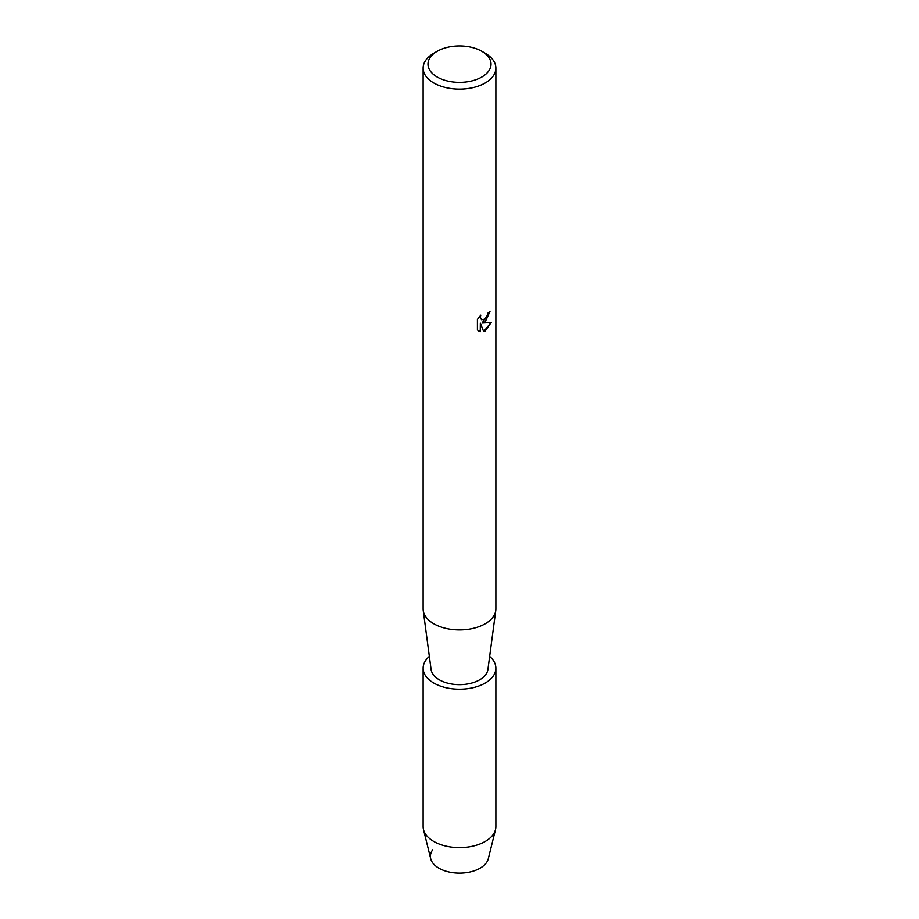 <?xml version="1.0" encoding="UTF-8"?>
<svg xmlns="http://www.w3.org/2000/svg" width="919" height="919" viewBox="0 0 919 919"><rect width="100%" height="100%" fill="white"/><g stroke="black" fill="none" stroke-linecap="round" stroke-linejoin="round"><path stroke-width="1.38" d="M489.655 656.43A36.381 21.011 180 0 1 495.881 668.182L495.881 826.618A36.381 21.011 180 0 1 495.513 829.593L488.311 858.702A29.109 16.806 180 0 1 480.086 868.202A29.109 16.806 180 0 1 443.268 870.27A29.109 16.806 180 0 1 432.665 849.822M481.797 51.28L485.232 53.268A36.381 21.011 180 0 1 495.881 68.121L495.881 608.918A36.381 21.011 180 0 1 495.778 610.526A36.381 21.011 180 0 1 485.232 623.771A36.381 21.011 180 0 1 446.875 628.619A36.381 21.011 180 0 1 423.222 610.526A36.381 21.011 180 0 1 423.119 608.918L423.119 68.121A36.381 21.011 180 0 1 433.768 53.268L437.203 51.28A31.533 18.208 180 0 1 481.797 51.28A31.533 18.208 180 0 1 481.797 77.024A31.533 18.208 180 0 1 437.203 77.024A31.533 18.208 180 0 1 437.203 51.28L433.768 53.268M495.778 610.526L487.92 669.446A28.5 16.45 180 0 1 479.649 679.819A28.5 16.45 180 0 1 449.609 683.621A28.5 16.45 180 0 1 431.08 669.446L423.222 610.526M485.221 321.857L482.107 323.051L491.171 322.523L485.232 330.955L483.693 331.598L480.338 323.155L480.338 331.702L477.409 329.978L477.409 319.433L480.786 315.125L480.327 317.227L481.579 319.72L485.221 319.019L487.61 315.251L487.955 313.069A36.381 21.011 0 0 0 489.999 311.438L485.221 321.857M495.881 68.121A36.381 21.011 180 0 1 485.232 82.963A36.381 21.011 180 0 1 445.577 87.523A36.381 21.011 180 0 1 423.119 68.121M489.907 311.507L482.107 323.051M481.487 319.674L480.235 317.181L480.603 315.309M478.742 331.047L480.246 331.644L480.338 323.155M483.658 331.529L491.056 322.558M495.513 829.593A36.381 21.011 180 0 1 485.232 841.471A36.381 21.011 180 0 1 447.99 846.548A36.381 21.011 180 0 1 423.487 829.593A36.381 21.011 180 0 1 423.119 826.618L423.119 668.182A36.381 21.011 180 0 1 429.345 656.43M480.086 868.202A29.109 16.806 180 0 1 450.299 872.269A29.109 16.806 180 0 1 430.689 858.702L423.487 829.593M495.881 668.182A36.381 21.011 180 0 1 485.232 683.035A36.381 21.011 180 0 1 445.577 687.596A36.381 21.011 180 0 1 423.119 668.182"/></g></svg>
